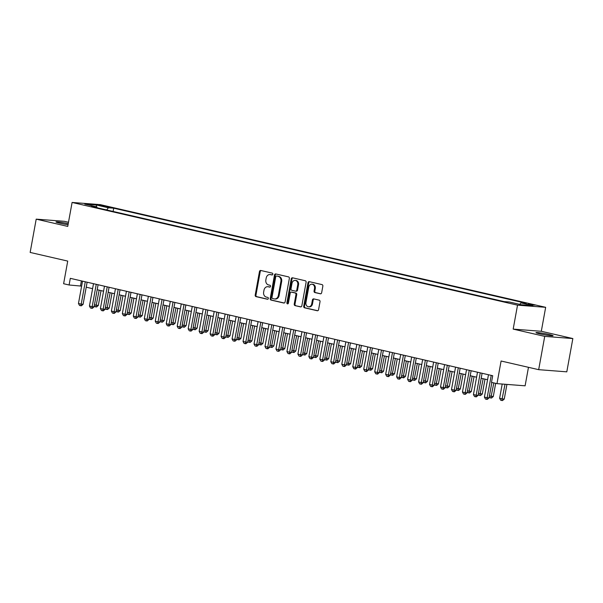 <?xml version="1.0" encoding="UTF-8"?>
<svg xmlns="http://www.w3.org/2000/svg" width="603" height="603" viewBox="0 0 603 603"><rect width="100%" height="100%" fill="white"/><g stroke="black" fill="none" stroke-linecap="round" stroke-linejoin="round"><path stroke-width="0.9" d="M272.82 274.214A0.935 0.769 -85.6 0 0 272.232 273.121L260.79 270.483A1.334 1.1 -85.6 0 0 259.471 271.546L255.197 295.071A1.334 1.1 -85.6 0 0 256.034 296.623L267.476 299.261A0.935 0.769 -85.6 0 0 267.815 297.43L266.33 297.091A4.259 3.528 -85.6 0 1 263.647 292.116L264.001 290.156A4.259 3.528 -85.6 0 1 267.777 286.696A4.259 3.528 -85.6 0 1 268.207 286.764L269.692 287.103A0.935 0.769 -85.6 0 0 270.023 285.279L268.539 284.933A4.259 3.528 -85.6 0 1 265.855 279.958L266.209 277.998A4.259 3.528 -85.6 0 1 269.986 274.546A4.259 3.528 -85.6 0 1 270.415 274.614L271.9 274.953A0.935 0.769 -85.6 0 0 272.82 274.214M549.386 334.559A8.683 0.603 10.3 0 0 540.605 332.931A8.683 0.603 10.3 0 0 535.984 332.63A8.683 0.603 10.3 0 0 539.655 333.806A8.683 0.603 10.3 0 0 548.436 335.434A8.683 0.603 10.3 0 0 553.064 335.735A8.683 0.603 10.3 0 0 549.386 334.559M68.245 223.638A8.683 0.603 10.3 0 0 55.981 221.964A8.683 0.603 10.3 0 0 59.659 223.14A8.683 0.603 10.3 0 0 68.049 224.715M534.982 305.148L528.281 304.183L534.982 305.148M320.336 293.812A1.334 1.1 -85.6 0 0 321.648 292.757L322.846 286.154A1.334 1.1 -85.6 0 0 322.01 284.601L309.301 281.669A1.334 1.1 -85.6 0 0 307.99 282.732L303.716 306.256A1.334 1.1 -85.6 0 0 304.553 307.809L317.261 310.741A1.334 1.1 -85.6 0 0 318.572 309.678L320.02 301.704A1.334 1.1 -85.6 0 0 319.183 300.151L313.748 298.9A1.334 1.1 -85.6 0 0 312.429 299.955L311.713 303.912A3.565 2.947 -85.6 0 1 308.555 306.799A3.565 2.947 -85.6 0 1 305.947 302.578L308.766 287.096A3.565 2.947 -85.6 0 1 311.917 284.209A3.565 2.947 -85.6 0 1 314.525 288.422L314.057 291A1.334 1.1 -85.6 0 0 314.894 292.561L320.608 293.834M68.493 222.281L64.325 221.316L36.203 219.145L30.15 252.431L67.724 261.091L63.617 283.727L69.096 284.993L70.31 278.337L492.704 375.722L491.498 382.377L496.985 383.644L525.107 385.814L528.469 367.317M544.72 336.384L572.85 338.554L541.306 331.281L513.176 329.11L544.72 336.384L538.675 369.669L501.093 361.009L496.985 383.644M513.176 329.11L517.532 305.148L72.096 202.45L100.226 204.621L545.662 307.319L517.532 305.148M36.203 219.145L67.74 226.419L72.096 202.45M289.357 278.435A1.334 1.1 -85.6 0 0 288.52 276.875L275.812 273.95A1.334 1.1 -85.6 0 0 274.493 275.006L270.219 298.53A1.334 1.1 -85.6 0 0 271.064 300.083L283.764 303.015A1.334 1.1 -85.6 0 0 285.083 301.96L289.357 278.435M292.553 277.81L305.261 280.742A1.334 1.1 -85.6 0 1 306.105 282.294L301.832 305.819A1.334 1.1 -85.6 0 1 300.513 306.874L295.078 305.623A1.334 1.1 -85.6 0 1 294.234 304.07L295.967 294.528A1.334 1.1 -85.6 0 0 295.131 292.975L291.52 292.138A1.334 1.1 -85.6 0 0 290.209 293.201L288.4 303.128A0.935 0.769 -85.6 0 1 286.892 302.781L291.241 278.865A1.334 1.1 -85.6 0 1 292.553 277.81M572.85 338.554L566.797 371.84L538.675 369.669M101.108 205.849L110.01 207.342L105.819 206.218L99.322 205.284L101.108 205.849M519.741 304.379L520.917 302.887L526.238 303.294L113.718 208.186L108.397 207.779L106.671 209.965M520.917 302.887L532.984 305.668L521.429 304.771L509.362 301.99L504.04 301.583L91.52 206.475L96.842 206.882L84.774 204.1L96.329 204.997L108.397 207.779M541.306 331.281L545.662 307.319M69.096 284.993L81.624 286.131M86.221 287.194L92.598 288.664M97.189 289.719L103.565 291.189M108.163 292.251L114.54 293.721M119.13 294.784L125.514 296.254M130.105 297.309L136.482 298.779M141.072 299.842L147.456 301.312M152.046 302.367L158.423 303.837M163.021 304.899L169.398 306.369M173.988 307.424L180.365 308.902M184.963 309.957L191.339 311.427M195.93 312.49L202.314 313.959M206.904 315.015L213.281 316.485M217.871 317.547L224.256 319.017M228.846 320.072L235.223 321.542M239.821 322.605L246.197 324.075M250.788 325.13L257.164 326.607M261.762 327.663L268.139 329.132M272.729 330.195L279.114 331.665M283.704 332.72L290.081 334.19M294.671 335.253L301.055 336.723M305.646 337.778L312.022 339.248M316.62 340.311L322.997 341.78M327.587 342.836L333.964 344.313M338.562 345.368L344.939 346.838M349.529 347.901L355.913 349.371M360.504 350.426L366.88 351.896M371.471 352.959L377.855 354.428M382.445 355.484L388.822 356.953M393.42 358.016L399.797 359.486M404.387 360.549L410.764 362.019M415.361 363.074L421.738 364.544M426.329 365.606L432.713 367.076M437.303 368.132L443.68 369.601M448.27 370.664L454.654 372.134M459.245 373.189L465.622 374.667M470.219 375.722L476.596 377.192M481.186 378.254L487.563 379.724M81.405 280.892L80.501 285.875M113.123 211.457L113.718 208.186M97.173 207.779L96.842 206.882M96.442 206.791L96.329 204.997M272.277 274.923L271.177 274.666A4.259 3.528 -85.6 0 0 270.747 274.606L269.986 274.546M267.777 286.696L268.539 286.757A4.259 3.528 -85.6 0 1 268.968 286.824L270.069 287.081M261.091 270.551A1.334 1.1 -85.6 0 0 260.232 271.599L255.958 295.123A1.334 1.1 -85.6 0 0 256.795 296.684L267.86 299.231M276.114 274.018A1.334 1.1 -85.6 0 0 275.254 275.066L270.981 298.591A1.334 1.1 -85.6 0 0 271.817 300.143L284.224 303.007M276.664 276.053A0.935 0.769 -85.6 0 0 275.744 276.792L271.991 297.445A0.935 0.769 -85.6 0 0 272.579 298.53L274.139 298.892A4.259 3.528 -85.6 0 0 274.569 298.952A4.259 3.528 -85.6 0 0 278.345 295.5L280.908 281.39A4.259 3.528 -85.6 0 0 278.224 276.408L277.425 276.106A0.935 0.769 -85.6 0 0 277.229 276.099M274.569 298.952L275.33 299.013A4.259 3.528 -85.6 0 0 279.106 295.56L278.345 295.5M277.425 276.106L278.985 276.468A4.259 3.528 -85.6 0 1 281.669 281.443L279.106 295.56M300.972 306.867L295.078 305.623M292.01 292.176A1.334 1.1 -85.6 0 1 292.282 292.199L295.892 293.028A1.334 1.1 -85.6 0 1 296.729 294.588L294.995 304.123A1.334 1.1 -85.6 0 0 295.832 305.683M292.862 277.877A1.334 1.1 -85.6 0 0 292.003 278.925L287.654 302.842A0.935 0.769 -85.6 0 0 287.97 303.791M297.769 284.631A3.565 2.947 -85.6 0 0 295.161 280.41A3.565 2.947 -85.6 0 0 292.01 283.297L291.015 288.754A1.334 1.1 -85.6 0 0 291.852 290.314L295.462 291.143A1.334 1.1 -85.6 0 0 296.774 290.081L297.769 284.631L298.53 284.684A3.565 2.947 -85.6 0 0 295.922 280.47L295.161 280.41M296.224 291.204A1.334 1.1 -85.6 0 0 297.535 290.141L296.774 290.081M298.53 284.684L297.535 290.141M311.917 284.209L312.678 284.269A3.565 2.947 -85.6 0 1 315.286 288.483L314.819 291.061A1.334 1.1 -85.6 0 0 315.655 292.621L320.788 293.804M308.555 306.799L309.316 306.859A3.565 2.947 -85.6 0 0 312.475 303.965L311.713 303.912M314.05 298.967A1.334 1.1 -85.6 0 0 313.191 300.015L312.475 303.965M309.603 281.737A1.334 1.1 -85.6 0 0 308.751 282.784L304.47 306.309A1.334 1.1 -85.6 0 0 305.314 307.869L317.713 310.726M94.437 304.862L98.312 305.465L101.018 290.601M98.312 305.465L96.608 306.965L95.847 306.904L99.163 290.179M95.847 306.904L94.754 306.648L94.272 305.774M85.272 281.789L81.209 304.146L78.465 303.513L82.528 281.156M87.126 282.212L83.108 304.289L81.209 304.146L80.644 305.729L79.543 305.472L78.465 303.513M83.108 304.289L81.405 305.789L80.644 305.729M105.412 307.394L109.286 307.997L111.985 293.133M109.286 307.997L107.583 309.49L106.821 309.429L110.138 292.704M106.821 309.429L105.721 309.181L105.246 308.306M116.379 309.919L120.261 310.522L122.959 295.666M120.261 310.522L118.55 312.022L117.789 311.962L121.113 295.236M117.789 311.962L116.696 311.706L116.213 310.839M127.354 312.452L131.228 313.055L133.926 298.191M131.228 313.055L129.524 314.547L128.763 314.487L132.08 297.769M128.763 314.487L127.663 314.238L127.188 313.364M138.321 314.977L142.202 315.58L144.901 300.724M142.202 315.58L140.491 317.08L139.73 317.02L143.054 300.294M139.73 317.02L138.637 316.771L138.155 315.897M96.246 284.315L92.184 306.671L89.44 306.038L93.503 283.681M98.093 284.744L94.083 306.821L92.184 306.671L91.611 308.254L90.518 308.005L89.44 306.038M94.083 306.821L92.372 308.314L91.611 308.254M107.213 286.847L103.151 309.203L100.407 308.57L104.47 286.214M109.068 287.269L105.05 309.347L103.151 309.203L102.585 310.786L101.492 310.53L100.407 308.57M105.05 309.347L103.347 310.846L102.585 310.786M118.188 289.372L114.125 311.728L111.382 311.095L115.444 288.739M120.035 289.802L116.025 311.879L114.125 311.728L113.56 313.319L112.459 313.063L111.382 311.095M116.025 311.879L114.314 313.372L113.56 313.319M129.155 291.905L125.092 314.261L122.356 313.628L126.419 291.272M131.009 292.327L126.999 314.404L125.092 314.261L124.527 315.844L123.434 315.595L122.356 313.628M126.999 314.404L125.288 315.904L124.527 315.844M149.295 317.51L153.17 318.113L155.876 303.249M153.17 318.113L151.466 319.605L150.705 319.552L154.021 302.827M150.705 319.552L149.604 319.296L149.129 318.422M140.13 294.43L136.067 316.786L133.323 316.16L137.386 293.804M141.976 294.859L137.966 316.937L136.067 316.786L135.502 318.376L134.401 318.12L133.323 316.16M137.966 316.937L136.263 318.437L135.502 318.376M160.27 320.035L164.144 320.638L166.843 305.781M164.144 320.638L162.433 322.138L161.679 322.077L164.996 305.352M161.679 322.077L160.579 321.829L160.097 320.954M151.104 296.962L147.042 319.319L144.298 318.686L148.361 296.329M152.951 297.392L148.941 319.469L147.042 319.319L146.469 320.902L145.376 320.653L144.298 318.686M148.941 319.469L147.23 320.962L146.469 320.902M171.237 322.567L175.111 323.17L177.817 308.306M175.111 323.17L173.408 324.67L172.646 324.61L175.963 307.884M172.646 324.61L171.554 324.354L171.071 323.487M162.071 299.495L158.009 321.851L155.265 321.218L159.328 298.862M163.926 299.917L159.908 321.994L158.009 321.851L157.443 323.434L156.343 323.178L155.265 321.218M159.908 321.994L158.205 323.494L157.443 323.434M182.212 325.1L186.086 325.703L188.784 310.839M186.086 325.703L184.382 327.195L183.621 327.135L186.938 310.409M183.621 327.135L182.521 326.886L182.046 326.012M173.046 302.02L168.983 324.376L166.24 323.743L170.302 301.387M174.893 302.45L170.883 324.527L168.983 324.376L168.41 325.967L167.317 325.71L166.24 323.743M170.883 324.527L169.172 326.019L168.41 325.967M193.179 327.625L197.06 328.228L199.759 313.372M197.06 328.228L195.349 329.728L194.588 329.668L197.912 312.942M194.588 329.668L193.495 329.411L193.013 328.545M184.013 304.553L179.95 326.909L177.207 326.276L181.269 303.92M185.867 304.975L181.85 327.052L179.95 326.909L179.385 328.492L178.284 328.243L177.207 326.276M181.85 327.052L180.146 328.552L179.385 328.492M204.153 330.158L208.027 330.761L210.726 315.897M208.027 330.761L206.324 332.253L205.563 332.2L208.879 315.475M205.563 332.2L204.462 331.944L203.987 331.07M194.988 307.078L190.925 329.434L188.181 328.801L192.244 306.445M196.834 307.507L192.824 329.585L190.925 329.434L190.36 331.024L189.259 330.768L188.181 328.801M192.824 329.585L191.113 331.077L190.36 331.024M215.12 332.683L219.002 333.286L221.7 318.429M219.002 333.286L217.291 334.786L216.53 334.725L219.854 318M216.53 334.725L215.437 334.477L214.954 333.602M205.955 309.61L201.892 331.967L199.156 331.333L203.219 308.977M207.809 310.032L203.799 332.11L201.892 331.967L201.327 333.549L200.234 333.301L199.156 331.333M203.799 332.11L202.088 333.61L201.327 333.549M226.095 335.215L229.969 335.818L232.675 320.954M229.969 335.818L228.266 337.311L227.504 337.258L230.821 320.532M227.504 337.258L226.404 337.002L225.929 336.127M216.929 312.135L212.867 334.499L210.123 333.866L214.186 311.51M218.776 312.565L214.766 334.642L212.867 334.499L212.301 336.082L211.201 335.826L210.123 333.866M214.766 334.642L213.063 336.142L212.301 336.082M227.904 314.668L223.841 337.024L221.097 336.391L225.16 314.035M229.751 315.098L225.741 337.175L223.841 337.024L223.268 338.607L222.175 338.358L221.097 336.391M225.741 337.175L224.03 338.667L223.268 338.607M238.871 317.201L234.808 339.557L232.065 338.924L236.127 316.567M240.725 317.623L236.708 339.7L234.808 339.557L234.243 341.14L233.142 340.883L232.065 338.924M236.708 339.7L235.004 341.2L234.243 341.14M237.062 337.74L240.944 338.343L243.642 323.487M240.944 338.343L239.233 339.843L238.479 339.783L241.795 323.057M238.479 339.783L237.378 339.534L236.896 338.66M248.037 340.273L251.911 340.876L254.617 326.012M251.911 340.876L250.207 342.376L249.446 342.316L252.763 325.59M249.446 342.316L248.353 342.059L247.871 341.192M259.011 342.805L262.885 343.409L265.584 328.545M262.885 343.409L261.182 344.901L260.421 344.841L263.737 328.115M260.421 344.841L259.32 344.592L258.845 343.718M249.846 319.726L245.783 342.082L243.039 341.449L247.102 319.093M251.692 320.155L247.682 342.233L245.783 342.082L245.21 343.672L244.117 343.416L243.039 341.449M247.682 342.233L245.971 343.725L245.21 343.672M269.978 345.331L273.86 345.934L276.558 331.077M273.86 345.934L272.149 347.434L271.388 347.373L274.712 330.648M271.388 347.373L270.295 347.117L269.812 346.25M260.813 322.258L256.75 344.615L254.006 343.981L258.069 321.625M262.667 322.68L258.649 344.758L256.75 344.615L256.185 346.197L255.084 345.949L254.006 343.981M258.649 344.758L256.946 346.258L256.185 346.197M280.953 347.863L284.827 348.466L287.525 333.602M284.827 348.466L283.124 349.959L282.362 349.906L285.679 333.18M282.362 349.906L281.262 349.65L280.787 348.775M271.787 324.783L267.724 347.14L264.981 346.506L269.044 324.15M273.634 325.213L269.624 347.29L267.724 347.14L267.159 348.73L266.059 348.474L264.981 346.506M269.624 347.29L267.913 348.783L267.159 348.73M291.92 350.388L295.802 350.991L298.5 336.135M295.802 350.991L294.091 352.491L293.329 352.431L296.653 335.705M293.329 352.431L292.236 352.182L291.754 351.308M282.754 327.316L278.692 349.672L275.955 349.039L280.018 326.683M284.608 327.746L280.599 349.815L278.692 349.672L278.126 351.255L277.033 351.006L275.955 349.039M280.599 349.815L278.887 351.315L278.126 351.255M302.894 352.921L306.769 353.524L309.475 338.66M306.769 353.524L305.065 355.024L304.304 354.963L307.62 338.238M304.304 354.963L303.203 354.707L302.729 353.833M293.729 329.849L289.666 352.205L286.922 351.572L290.985 329.215M295.576 330.271L291.566 352.348L289.666 352.205L289.101 353.788L288 353.531L286.922 351.572M291.566 352.348L289.862 353.848L289.101 353.788M313.861 355.453L317.743 356.049L320.442 341.192M317.743 356.049L316.032 357.549L315.279 357.489L318.595 340.763M315.279 357.489L314.178 357.24L313.696 356.365M304.703 332.374L300.641 354.73L297.897 354.097L301.96 331.74M306.55 332.803L302.54 354.881L300.641 354.73L300.068 356.313L298.975 356.064L297.897 354.097M302.54 354.881L300.829 356.373L300.068 356.313M324.836 357.978L328.71 358.581L331.416 343.725M328.71 358.581L327.007 360.081L326.246 360.021L329.562 343.295M326.246 360.021L325.153 359.765L324.67 358.898M315.671 334.906L311.608 357.262L308.864 356.629L312.927 334.273M317.525 335.328L313.507 357.406L311.608 357.262L311.042 358.845L309.942 358.589L308.864 356.629M313.507 357.406L311.804 358.906L311.042 358.845M335.811 360.511L339.685 361.114L342.383 346.25M339.685 361.114L337.981 362.607L337.22 362.546L340.537 345.828M337.22 362.546L336.12 362.297L335.645 361.423M326.645 337.431L322.582 359.787L319.839 359.154L323.901 336.798M328.492 337.861L324.482 359.938L322.582 359.787L322.01 361.378L320.917 361.122L319.839 359.154M324.482 359.938L322.771 361.431L322.01 361.378M346.778 363.036L350.66 363.639L353.358 348.783M350.66 363.639L348.949 365.139L348.187 365.079L351.504 348.353M348.187 365.079L347.094 364.823L346.612 363.956M357.752 365.569L361.627 366.172L364.325 351.308M361.627 366.172L359.923 367.664L359.162 367.611L362.478 350.886M359.162 367.611L358.061 367.355L357.587 366.481M368.719 368.094L372.601 368.697L375.3 353.84M372.601 368.697L370.89 370.197L370.129 370.136L373.453 353.411M370.129 370.136L369.036 369.888L368.554 369.013M337.612 339.964L333.549 362.32L330.806 361.687L334.869 339.331M339.466 340.386L335.449 362.463L333.549 362.32L332.984 363.903L331.884 363.654L330.806 361.687M335.449 362.463L333.745 363.963L332.984 363.903M348.587 342.489L344.524 364.845L341.78 364.22L345.843 341.863M350.433 342.919L346.424 364.996L344.524 364.845L343.959 366.436L342.858 366.179L341.78 364.22M346.424 364.996L344.712 366.496L343.959 366.436M359.554 345.022L355.491 367.378L352.755 366.745L356.818 344.388M361.408 345.451L357.398 367.521L355.491 367.378L354.926 368.961L353.833 368.712L352.755 366.745M357.398 367.521L355.687 369.021L354.926 368.961M379.694 370.626L383.568 371.229L386.274 356.365M383.568 371.229L381.865 372.729L381.104 372.669L384.42 355.943M381.104 372.669L380.003 372.413L379.528 371.538M370.528 347.554L366.466 369.91L363.722 369.277L367.785 346.921M372.375 347.976L368.365 370.054L366.466 369.91L365.9 371.493L364.8 371.237L363.722 369.277M368.365 370.054L366.662 371.554L365.9 371.493M390.661 373.159L394.543 373.754L397.241 358.898M394.543 373.754L392.832 375.254L392.071 375.194L395.395 358.468M392.071 375.194L390.978 374.945L390.495 374.071M381.503 350.079L377.44 372.435L374.697 371.802L378.759 349.446M383.35 350.509L379.34 372.586L377.44 372.435L376.867 374.018L375.775 373.77L374.697 371.802M379.34 372.586L377.629 374.079L376.867 374.018M401.636 375.684L405.51 376.287L408.216 361.431M405.51 376.287L403.806 377.787L403.045 377.727L406.362 361.001M403.045 377.727L401.952 377.47L401.47 376.604M392.47 352.612L388.407 374.968L385.664 374.335L389.726 351.979M394.324 353.034L390.307 375.111L388.407 374.968L387.842 376.551L386.742 376.295L385.664 374.335M390.307 375.111L388.603 376.611L387.842 376.551M412.61 378.217L416.485 378.82L419.183 363.956M416.485 378.82L414.774 380.312L414.02 380.252L417.336 363.534M414.02 380.252L412.919 380.003L412.444 379.129M403.445 355.137L399.382 377.493L396.638 376.86L400.701 354.504M405.291 355.566L401.281 377.644L399.382 377.493L398.809 379.083L397.716 378.827L396.638 376.86M401.281 377.644L399.57 379.136L398.809 379.083M423.577 380.742L427.459 381.345L430.158 366.488M427.459 381.345L425.748 382.845L424.987 382.784L428.303 366.059M424.987 382.784L423.894 382.536L423.412 381.661M434.552 383.274L438.426 383.877L441.125 369.013M438.426 383.877L436.723 385.37L435.961 385.317L439.278 368.591M435.961 385.317L434.861 385.061L434.386 384.186M445.519 385.799L449.401 386.402L452.099 371.546M449.401 386.402L447.69 387.902L446.929 387.842L450.253 371.116M446.929 387.842L445.836 387.593L445.353 386.719M414.412 357.669L410.349 380.026L407.605 379.393L411.668 357.036M416.266 358.092L412.248 380.169L410.349 380.026L409.784 381.609L408.683 381.36L407.605 379.393M412.248 380.169L410.545 381.669L409.784 381.609M425.386 360.195L421.324 382.551L418.58 381.925L422.643 359.569M427.233 360.624L423.223 382.701L421.324 382.551L420.758 384.141L419.658 383.885L418.58 381.925M423.223 382.701L421.512 384.201L420.758 384.141M436.353 362.727L432.291 385.083L429.555 384.45L433.617 362.094M438.208 363.157L434.198 385.234L432.291 385.083L431.725 386.666L430.632 386.417L429.555 384.45M434.198 385.234L432.487 386.727L431.725 386.666M456.494 388.332L460.368 388.935L463.074 374.071M460.368 388.935L458.664 390.435L457.903 390.375L461.22 373.649M457.903 390.375L456.803 390.118L456.328 389.252M447.328 365.26L443.265 387.616L440.522 386.983L444.584 364.627M449.175 365.682L445.165 387.759L443.265 387.616L442.7 389.199L441.6 388.943L440.522 386.983M445.165 387.759L443.461 389.259L442.7 389.199M467.461 390.865L471.342 391.468L474.041 376.604M471.342 391.468L469.631 392.96L468.87 392.9L472.194 376.174M468.87 392.9L467.777 392.651L467.295 391.777M458.303 367.785L454.24 390.141L451.496 389.508L455.559 367.152M460.149 368.214L456.139 390.292L454.24 390.141L453.667 391.731L452.574 391.475L451.496 389.508M456.139 390.292L454.428 391.784L453.667 391.731M478.435 393.39L482.31 393.993L485.016 379.136M482.31 393.993L480.606 395.493L479.845 395.432L483.161 378.707M479.845 395.432L478.752 395.176L478.269 394.309M469.27 370.317L465.207 392.674L462.463 392.04L466.526 369.684M471.124 370.739L467.106 392.817L465.207 392.674L464.642 394.256L463.541 394.008L462.463 392.04M467.106 392.817L465.403 394.317L464.642 394.256M489.41 395.922L493.284 396.525L495.681 383.342M493.284 396.525L491.573 398.018L490.819 397.965L493.827 382.913M490.819 397.965L489.719 397.709L489.244 396.834M480.244 372.842L476.182 395.199L473.438 394.566L477.501 372.209M482.091 373.272L478.081 395.349L476.182 395.199L475.609 396.789L474.516 396.533L473.438 394.566M478.081 395.349L476.37 396.842L475.609 396.789M502.201 384.043L499.616 398.274L502.352 398.907L504.259 399.05L506.919 384.405M504.259 399.05L502.548 400.55L501.786 400.49L505.02 384.262M501.786 400.49L500.694 400.241L499.616 398.274M491.211 375.375L487.149 397.731L484.405 397.098L488.468 374.742M491.852 382.46L489.048 397.874L487.149 397.731L486.583 399.314L485.483 399.065L484.405 397.098M489.048 397.874L487.345 399.374L486.583 399.314M105.706 206.859L105.819 206.218M108.148 207.251L108.231 206.776M271.177 274.666L270.415 274.614M268.968 286.824L268.207 286.764M256.795 296.684L256.034 296.623M255.958 295.123L255.197 295.071M260.232 271.599L259.471 271.546M271.817 300.143L271.064 300.083M270.981 298.591L270.219 298.53M275.254 275.066L274.493 275.006M281.669 281.443L280.908 281.39M278.985 276.468L278.224 276.408M294.995 304.123L294.234 304.07M296.729 294.588L295.967 294.528M295.892 293.028L295.131 292.975M292.282 292.199L291.52 292.138M287.654 302.842L286.892 302.781M292.003 278.925L291.241 278.865M315.655 292.621L314.894 292.561M314.819 291.061L314.057 291M315.286 288.483L314.525 288.422M313.191 300.015L312.429 299.955M305.314 307.869L304.553 307.809M304.47 306.309L303.716 306.256M308.751 282.784L307.99 282.732M277.327 276.099L276.566 276.038M292.146 292.176L291.385 292.123M296.359 291.219L295.598 291.166"/></g></svg>
